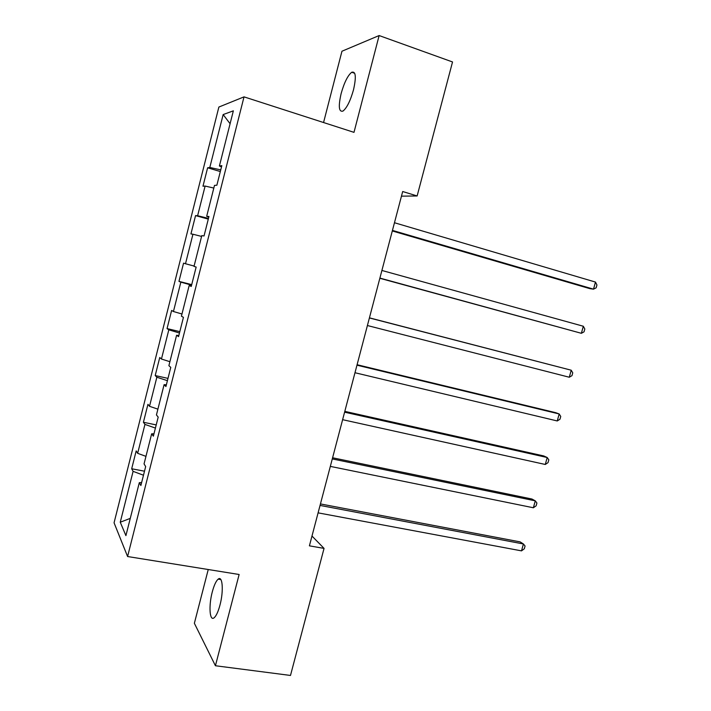 <?xml version="1.0" encoding="UTF-8"?>
<svg xmlns="http://www.w3.org/2000/svg" width="711" height="711" viewBox="0 0 711 711"><rect width="100%" height="100%" fill="white"/><g stroke="black" fill="none" stroke-linecap="round" stroke-linejoin="round"><path stroke-width="1.07" d="M219.975 605.079C223.805 590.912 222.579 575.172 218.17 579.145C216.037 580.985 214.082 585.233 212.296 591.881C208.563 605.63 209.576 621.734 214.135 617.752C216.242 615.939 218.188 611.718 219.975 605.079M353.5 89.826C356.389 76.904 355.793 71.047 351.714 72.264C347.75 75.473 344.222 82.583 341.129 93.585C338.232 106.419 338.845 112.249 342.96 111.085C346.852 107.974 350.363 100.882 353.5 89.826M208.243 569.52L194.37 623.289L215.424 665.745L290.488 675.45L324.047 548.394L311.987 536.041M218.872 107.05L114.062 522.798L127.589 556.526L244.024 96.865L218.872 107.05M244.024 96.865L353.989 132.353L379.132 35.55L341.955 51.228L323.558 122.532M141.64 482.52L139.303 482.671L140.876 485.533L145.666 466.576L144.049 463.901L151.665 433.799L153.363 436.172L158.189 417.108L156.438 414.931L164.099 384.651L165.93 386.526L170.773 367.365L168.889 365.685L176.595 335.245L178.559 336.623L183.429 317.346L181.421 316.173L189.153 285.564L191.259 286.435L196.156 267.052L194.005 266.385L201.791 235.617L204.03 235.972L208.954 216.482L206.67 216.331L214.491 185.393L216.864 185.224L221.823 165.627L219.397 166.001L233.35 110.836L223.156 114.569L230.088 123.732M139.303 482.671L125.909 535.632L120.257 522.212L133.099 471.349L131.686 468.762L144.502 471.197M223.156 114.569L209.807 167.458L207.621 167.796L202.973 186.211L205.115 186.06L197.622 215.726L195.561 215.593L190.939 233.91L192.948 234.23L185.5 263.745L183.562 263.141L178.959 281.369L180.852 282.151L173.44 311.516L171.627 310.449L167.049 328.58L168.818 329.815L161.45 359.028L159.753 357.509L155.202 375.55L156.855 377.239L149.514 406.301L147.941 404.328L143.409 422.272L144.946 424.414L137.65 453.325L136.183 450.907L131.686 468.762M401.466 196.165L417.135 195.96L402.684 191.526L309.409 545.835L324.047 548.394M153.967 433.799L151.665 433.799M137.65 453.325L145.959 456.355M144.946 424.414L155.416 428.075M166.356 384.82L164.099 384.651M149.514 406.301L157.895 409.154M156.855 377.239L167.405 380.669M178.825 335.565L176.595 335.245M161.45 359.028L169.902 361.703M168.818 329.815L179.465 333.024M191.357 286.053L189.153 285.564M173.44 311.516L181.963 314.004M180.852 282.151L191.588 285.129M185.5 263.745L194.094 266.056M192.948 234.23L201.586 236.425M208.812 217.042L206.67 216.331M197.622 215.726L208.474 218.393M205.115 186.06L213.815 188.06M221.512 166.872L219.397 166.001M209.807 167.458L220.748 169.885M379.132 35.55L452.534 61.964L417.135 195.96M215.424 665.745L239.127 574.497L127.589 556.526M120.257 522.212L130.273 518.381M133.099 471.349L143.48 475.224M207.621 167.796L220.33 171.547M195.561 215.593L208.287 219.13M178.959 281.369L191.712 284.622M167.049 328.58L179.821 331.619M155.202 375.55L167.992 378.385M143.409 422.272L156.216 424.911M392.303 230.959L589.766 288.622L593.516 289.164L392.445 230.4M595.471 282.071L596.938 284.978L596.156 287.804L593.516 289.164L595.471 282.071L394.472 222.739M379.843 278.285L581.376 333.308L379.896 278.09M583.313 326.242L584.815 329.006L584.042 331.824L581.376 333.308L583.313 326.242L381.905 270.464M369.4 317.95L571.217 370.209L569.289 377.239L367.4 325.531M369.427 317.844L571.217 370.209L572.746 372.831L571.982 375.63L569.289 377.239M356.966 365.178L559.184 413.962L557.255 420.956L354.976 372.733M357.082 364.725L555.664 412.664L559.184 413.962L560.748 416.442L559.975 419.223L557.255 420.956M344.595 412.176L547.203 457.511L545.284 464.47L342.613 419.677M344.808 411.367L543.764 455.947L547.203 457.511L548.803 459.839L548.039 462.612L545.284 464.47M332.286 458.924L535.276 500.846L533.374 507.77L330.322 466.389M332.588 457.768L531.926 499.024L535.276 500.846L536.912 503.033L536.147 505.797L533.374 507.77M320.039 505.423L523.412 543.968L521.51 550.865L318.084 512.853M320.439 503.93L520.141 541.889L523.412 543.968L525.073 546.012L524.318 548.768L521.51 550.865M220.854 579.572L218.17 579.145M354.709 73.286L351.714 72.264"/></g></svg>
